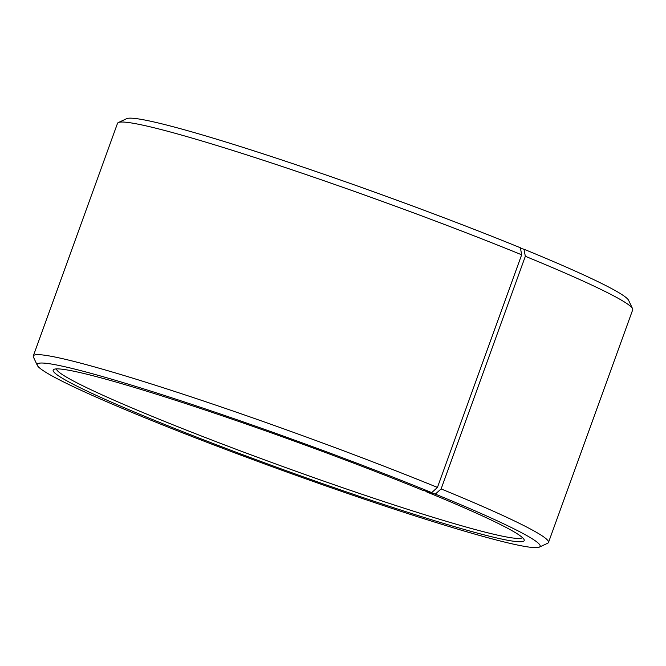 <?xml version="1.0" encoding="UTF-8"?>
<svg xmlns="http://www.w3.org/2000/svg" width="666" height="666" viewBox="0 0 666 666"><rect width="100%" height="100%" fill="white"/><g stroke="black" fill="none" stroke-linecap="round" stroke-linejoin="round"><path stroke-width="1" d="M56.444 368.897A247.86 15.135 -160.1 0 0 284.415 467.116A247.86 15.135 -160.1 0 0 522.427 537.579M425.932 491.117L426.032 491.641L435.331 494.097L441.125 488.919L525.332 256.293L523.976 249.226L520.487 248.301M435.331 494.097A267.432 16.325 -160.1 0 1 539.327 547.136A267.432 16.325 -160.1 0 1 283.125 470.687A267.432 16.325 -160.1 0 1 37.346 365.418A267.432 16.325 -160.1 0 1 167.557 396.461A267.432 16.325 -160.1 0 1 431.743 492.632L422.669 490.268A250.474 15.293 -160.1 0 0 53.921 369.364A250.474 15.293 -160.1 0 0 283.475 469.713A250.474 15.293 -160.1 0 0 524.075 539.552A250.474 15.293 -160.1 0 0 426.032 491.641M431.743 492.632L437.445 487.412A273.951 16.725 -160.1 0 0 173.784 391.158A273.951 16.725 -160.1 0 0 33.3 355.969A273.951 16.725 -160.1 0 0 33.433 357.101L37.346 365.418M539.327 547.136L547.66 543.248A273.951 16.725 -160.1 0 0 548.493 542.465A273.951 16.725 -160.1 0 0 441.125 488.919M437.445 487.412L521.661 254.787A273.951 16.725 -160.1 0 0 118.34 122.552A273.951 16.725 -160.1 0 0 117.507 123.335L33.3 355.969M548.493 542.465L632.7 309.832A273.951 16.725 -160.1 0 0 632.567 308.699A273.951 16.725 -160.1 0 0 525.332 256.293M521.661 254.787L520.387 247.76A267.432 16.325 -160.1 0 0 126.673 118.665L118.34 122.552M632.567 308.699L628.654 300.383A267.432 16.325 -160.1 0 0 523.976 249.226"/></g></svg>
